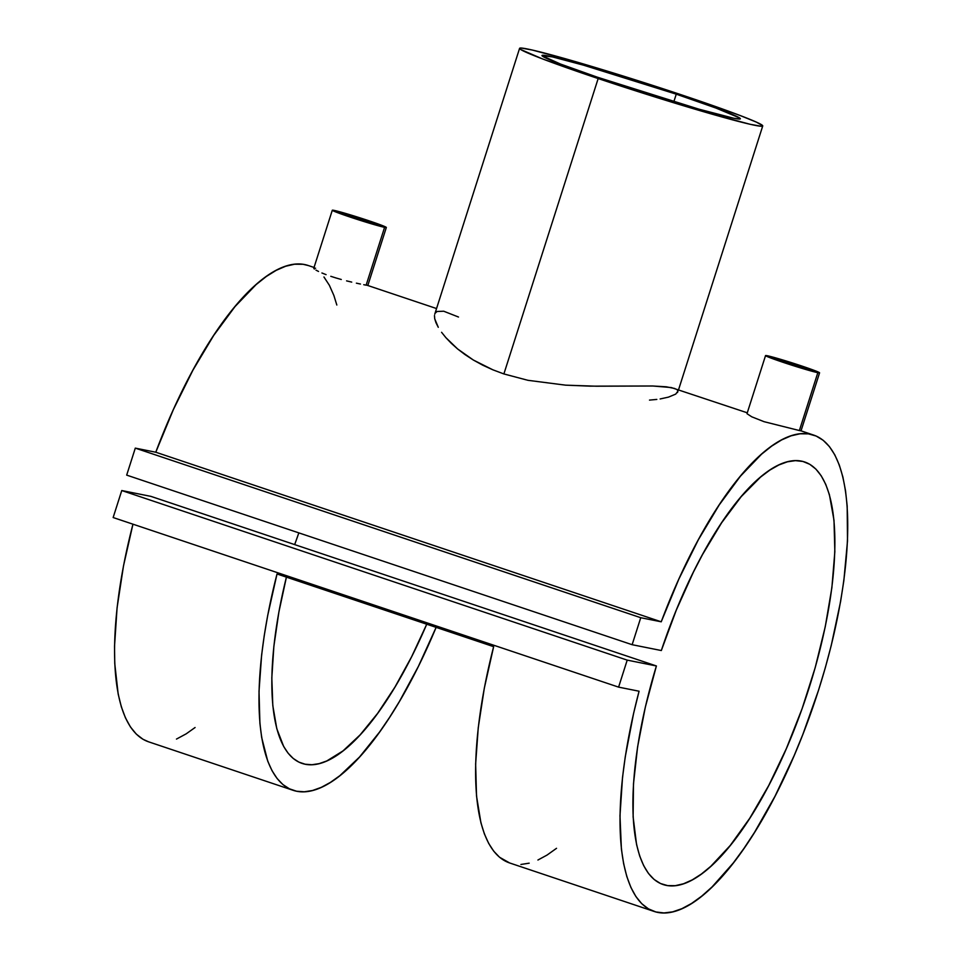<?xml version="1.0" encoding="UTF-8"?>
<svg xmlns="http://www.w3.org/2000/svg" width="961" height="961" viewBox="0 0 961 961"><rect width="100%" height="100%" fill="white"/><g stroke="black" fill="none" stroke-linecap="round" stroke-linejoin="round"><path stroke-width="1.44" d="M809.162 369.781A18.631 0.757 -162.3 0 1 789.245 363.943A18.631 0.757 -162.3 0 1 774.806 358.549A18.631 0.757 -162.3 0 1 775.947 358.645L775.947 358.645A18.631 0.757 -162.3 0 1 795.864 364.483A18.631 0.757 -162.3 0 1 810.315 369.877A18.631 0.757 -162.3 0 1 809.162 369.781L795.48 364.363L774.806 358.585L789.642 364.063L809.162 369.781M800.729 430.804L799.372 430.54L800.729 430.804M817.823 372.688L799.372 430.54L764.043 421.675L751.766 416.81L747.021 413.723L751.766 416.81L764.043 421.675L799.372 430.54L817.823 372.688A28.362 1.153 -162.3 0 1 787.527 363.799A28.362 1.153 -162.3 0 1 765.545 355.594A28.362 1.153 -162.3 0 1 767.286 355.738A28.362 1.153 -162.3 0 1 797.582 364.627A28.362 1.153 -162.3 0 1 819.577 372.832A28.362 1.153 -162.3 0 1 817.823 372.688L788.116 363.991L765.557 355.642L796.993 364.435L817.186 371.559L819.565 372.772L817.823 372.688M342.705 213.282A18.631 0.757 -162.3 0 1 362.621 219.132A18.631 0.757 -162.3 0 1 377.072 224.526A18.631 0.757 -162.3 0 1 375.931 224.43A18.631 0.757 -162.3 0 1 356.014 218.591A18.631 0.757 -162.3 0 1 341.563 213.186A18.631 0.757 -162.3 0 1 342.705 213.282L356.399 218.712L377.06 224.49L362.237 219L342.705 213.282M366.129 285.177L384.592 227.337A28.362 1.153 -162.3 0 1 354.285 218.447A28.362 1.153 -162.3 0 1 332.302 210.231A28.362 1.153 -162.3 0 1 334.044 210.375A28.362 1.153 -162.3 0 1 364.351 219.264A28.362 1.153 -162.3 0 1 386.334 227.481A28.362 1.153 -162.3 0 1 384.592 227.337L366.129 285.177L363.751 284.696L366.129 285.177M360.459 284.024L356.387 283.159L360.459 284.024M351.714 282.102L346.585 280.876L351.714 282.102M341.275 279.483L335.93 277.945L341.275 279.483M330.8 276.312L335.93 277.945L330.8 276.312M321.923 272.984L326.067 274.642L321.923 272.984M315.977 270.113L318.523 271.458L315.977 270.113M313.779 268.359L314.379 269.056L314.187 268.071L315.58 268.227M747.274 412.81L671.246 387.547L652.711 385.998L590.378 386.154L565.585 385.157L527.913 380.304L503.888 373.937L598.162 78.55A127.621 5.189 -162.3 0 1 519.589 48.35A127.621 5.189 -162.3 0 1 684.172 95.752A127.621 5.189 -162.3 0 1 762.734 125.951A127.621 5.189 -162.3 0 1 598.162 78.55L503.888 373.937L527.913 380.304L565.585 385.157L596.385 386.214L652.711 385.998L666.309 386.802L674.838 388.52M656.831 399.428L649.492 400.1M677.097 389.71L677.961 391.079L675.727 394.106L668.484 397.121L660.147 398.959M677.961 391.079L677.493 392.556M676.256 94.166L673.829 101.758L676.256 94.166A104.112 4.24 -162.3 0 1 740.354 118.804A104.112 4.24 -162.3 0 1 606.079 80.135A104.112 4.24 -162.3 0 1 541.98 55.498A104.112 4.24 -162.3 0 1 676.256 94.166L715.849 108.016L739.538 117.915L740.138 118.984L733.952 118.287L698.815 109.134L597.153 77.12L560.443 64.027L542.016 55.702L552.263 56.855L583.507 65.168L676.256 94.166M661.228 621.803A251.181 85.709 -71.5 0 1 813.787 435.129A251.181 85.709 -71.5 0 1 815.156 700.521A251.181 85.709 -71.5 0 1 653.997 911.4A251.181 85.709 -71.5 0 1 639.077 691.223L633.575 713.482L625.263 756.763L622.524 777.401L619.977 815.769L621.407 849.152L623.617 863.603L626.776 876.396L630.884 887.399L635.894 896.529L641.756 903.7L648.423 908.854L655.846 911.953L663.955 912.95L672.676 911.857L681.926 908.662L691.632 903.412L701.71 896.145L712.077 886.931L733.279 862.978L743.934 848.455L754.505 832.394L775.01 796.249L794.074 755.802L802.855 734.408L818.544 690.19L825.307 667.763L831.265 645.384L840.587 601.562L843.866 580.492L847.506 540.971L847.182 506.075L845.524 490.747L842.893 477.028L839.301 465.016L834.797 454.829L829.403 446.565L823.169 440.282L816.153 436.042L808.429 433.867L800.032 433.795L791.071 435.826L781.605 439.934L771.719 446.084L761.508 454.229L740.438 476.175L719.152 505.018L698.371 539.734L678.838 579.123L661.228 621.803L640.747 617.707L135.297 448.126L155.778 452.223L661.228 621.803L640.747 617.707L632.134 644.699L126.684 475.118L135.297 448.126L640.747 617.707L632.134 644.699L661.324 650.537A222.82 76.039 -71.5 0 1 804.765 462.013A222.82 76.039 -71.5 0 1 805.979 697.446A222.82 76.039 -71.5 0 1 663.018 884.504A222.82 76.039 -71.5 0 1 656.399 665.961L150.949 496.381L656.399 665.961L627.209 660.123L121.759 490.542L150.949 496.381L121.759 490.542L627.209 660.123L618.596 687.127L113.146 517.535L121.759 490.542L113.146 517.535L618.596 687.127L639.077 691.223L618.596 687.127L627.209 660.123L656.399 665.961L645.336 707.08L637.587 746.937L633.467 784.02L633.119 816.946L636.554 844.479L639.654 855.891L643.642 865.573L648.471 873.465L654.117 879.459L660.507 883.519L667.583 885.598L675.283 885.682L683.547 883.76L692.28 879.868L701.398 874.029L710.828 866.293L730.24 845.476L749.796 818.195L768.752 785.461L786.398 748.523L802.075 708.762L815.192 667.655L825.247 626.776L831.89 587.627L834.845 551.698L834.004 520.333L829.415 494.723L825.751 484.368L821.223 475.803L815.889 469.088L809.763 464.295L802.94 461.472L795.456 460.643L787.395 461.809L778.842 464.968L769.857 470.085L760.535 477.112L741.219 496.621L721.639 522.772L702.515 554.569L693.349 572.215L676.256 610.199L661.324 650.537L632.134 644.699L126.684 475.118L135.297 448.126L155.778 452.223L661.228 621.803M148.619 741.832L142.985 739.273L136.306 734.12L130.444 726.948L125.435 717.819L121.338 706.815L118.167 694.022L114.755 663.583L114.527 646.188L117.074 607.82L123.513 565.813L132.954 524.189A251.181 85.709 108.5 0 0 148.559 741.808L292.973 790.266A251.181 85.709 -71.5 0 1 277.02 573.981L493.642 646.669A251.181 85.709 108.5 0 0 509.582 862.942L653.997 911.4M314.043 267.458L308.349 265.548A251.181 85.709 108.5 0 0 155.778 452.223L173.388 409.542L192.933 370.153L213.702 335.437L235.001 306.595L256.058 284.648L266.281 276.504L276.167 270.353L285.633 266.245L294.595 264.215L302.979 264.287L308.421 265.572M509.666 862.966L499.528 857.236L493.726 851.182L488.668 843.386L484.38 833.884L480.92 822.772L476.524 796.032L475.635 763.995L478.254 727.657L484.32 688.148L493.642 646.669L277.02 573.981L267.699 615.46L264.251 635.545L261.632 654.982L259.014 691.319L259.902 723.357L261.668 737.447L267.759 761.208L272.047 770.71L277.104 778.506L282.906 784.56L289.417 788.813L296.565 791.227L304.301 791.78L312.565 790.495L321.31 787.347L330.44 782.386L339.906 775.635L359.534 757.016L379.559 732.054L389.541 717.435L399.392 701.53L418.395 666.381L436.126 627.365A251.181 85.709 -71.5 0 1 292.973 790.266M367.787 285.489L367.03 285.285M435.273 313.082L437.099 311.484L443.718 311.22L458.505 317.034M434.48 315.544L434.72 318.788L434.48 315.544M435.982 322.728L434.72 318.788L438.276 327.305L435.982 322.728M441.579 332.302L445.88 337.647L441.579 332.302M451.238 343.257L445.88 337.647L457.592 348.939L451.238 343.257M464.944 354.549L457.592 348.939L473.341 360.027L464.944 354.549M482.674 365.156L473.341 360.027L492.849 369.805L482.674 365.156M503.888 373.937L492.849 369.805L503.888 373.937M800.273 430.636L801.03 430.84L819.577 372.832M294.667 544.599A222.82 76.039 108.5 0 0 298.835 532.875L294.667 544.599M426.732 624.218A222.82 76.039 -71.5 0 1 301.982 763.382A222.82 76.039 -71.5 0 1 286.414 577.141L278.882 612.049L273.861 646.357L271.819 677.853L272.804 705.566L276.792 728.678L283.675 746.481L288.132 753.22L293.225 758.457L298.919 762.133L305.178 764.223L311.941 764.728L319.148 763.635L326.776 760.956L343.005 750.901L360.123 734.877L377.625 713.374L394.983 687.031L411.68 656.627L426.732 624.218M176.476 739.081L186.194 733.832L195.083 727.513M336.83 305.021L333.863 295.435L329.347 285.249L323.953 276.984M598.162 78.55L656.843 97.554L711.837 114.095L750.133 124.281L761.1 126.251L762.686 125.699L756.355 122.107L740.102 115.5L695.103 99.451L625.479 76.748L570.498 60.207L532.202 50.02L521.234 48.05L519.637 48.603L520.598 49.443L542.22 58.801L598.162 78.55M334.044 210.375L363.763 219.072L386.322 227.421L354.873 218.64L337.335 212.561L332.999 210.747L332.314 210.291L334.044 210.375M520.922 864.468L529.187 863.17M537.92 860.023L547.061 855.062L556.527 848.311M313.779 268.263L332.302 210.231M762.734 125.951L678.55 389.758M813.787 435.129L801.03 430.84M386.334 227.481L367.823 285.501L436.546 308.553M519.589 48.35L434.744 314.211M747.021 413.614L765.545 355.594"/></g></svg>

